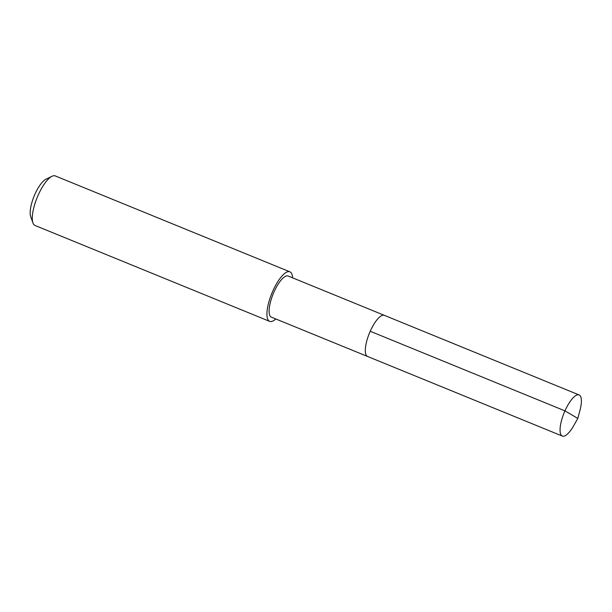 <?xml version="1.0" encoding="UTF-8"?>
<svg xmlns="http://www.w3.org/2000/svg" width="612" height="612" viewBox="0 0 612 612"><rect width="100%" height="100%" fill="white"/><g stroke="black" fill="none" stroke-linecap="round" stroke-linejoin="round"><path stroke-width="0.92" d="M577.812 418.417L573.765 425.577A22.208 7.122 -67.8 0 1 562.321 436.073A22.208 7.122 -67.8 0 1 561.724 435.721A22.208 7.122 -67.8 0 1 564.539 411.838A22.208 7.122 -67.8 0 1 579.128 394.954A22.208 7.122 -67.8 0 1 579.717 395.306A22.208 7.122 -67.8 0 1 579.939 410.461L577.812 418.417L564.968 410.866L370.222 331.268M366.978 356.123A22.208 7.122 112.2 0 0 367.575 356.475A22.208 7.122 -67.8 0 1 366.978 356.123A22.208 7.122 -67.8 0 1 369.801 332.24A22.208 7.122 -67.8 0 1 384.382 315.356A22.208 7.122 112.2 0 0 369.801 332.24A22.208 7.122 112.2 0 0 366.978 356.123M384.971 315.708A22.208 7.122 -67.8 0 0 384.382 315.356L288.183 276.035A22.208 7.122 112.2 0 0 273.602 292.918A22.208 7.122 112.2 0 0 270.779 316.802A22.208 7.122 112.2 0 0 271.376 317.154L562.321 436.073M275.805 318.967A26.76 8.583 -67.8 0 1 269.655 321.369A26.76 8.583 -67.8 0 1 268.943 320.94A26.76 8.583 -67.8 0 1 272.332 292.169A26.76 8.583 -67.8 0 1 289.904 271.827A26.76 8.583 -67.8 0 1 290.616 272.248A26.76 8.583 -67.8 0 1 292.613 277.848M289.904 271.827L55.271 175.927A26.76 8.583 112.2 0 0 51.989 176.287A26.76 8.583 112.2 0 0 37.21 197.447A26.76 8.583 112.2 0 0 32.933 222.906A26.76 8.583 112.2 0 0 34.31 225.04A26.76 8.583 112.2 0 0 35.022 225.468L269.655 321.369M51.989 176.287L45.931 179.247A21.405 6.862 112.2 0 0 34.104 196.177A21.405 6.862 112.2 0 0 30.684 216.541L32.933 222.906M384.382 315.356L579.128 394.954"/></g></svg>
